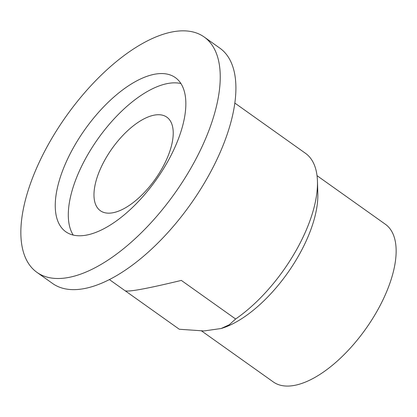 <?xml version="1.0" encoding="UTF-8"?>
<svg xmlns="http://www.w3.org/2000/svg" width="417" height="417" viewBox="0 0 417 417"><rect width="100%" height="100%" fill="white"/><g stroke="black" fill="none" stroke-linecap="round" stroke-linejoin="round"><path stroke-width="0.63" d="M109.369 279.567L125.105 290.753C128.4 292.103 147.138 288.658 181.332 280.406L235.621 319L229.267 324.765L221.156 328.513L203.976 330.947L179.294 329.253L125.246 290.831M221.156 328.513L222.073 328.226A96.723 44.609 125.4 0 0 307.882 237.091A96.723 44.609 125.4 0 0 317.827 193.53L317.446 181.155A108.274 49.936 125.4 0 0 306.104 153.753L234.839 103.072M317.446 181.155A108.274 49.936 125.4 0 1 306.318 229.918A108.274 49.936 125.4 0 1 235.621 319M204.194 37.009L219.853 48.143A144.365 66.579 125.4 0 1 221.036 150.355A144.365 66.579 125.4 0 1 52.563 283.466L36.904 272.332A144.365 66.579 125.4 0 1 35.726 170.115A144.365 66.579 125.4 0 1 204.194 37.009A144.365 66.579 125.4 0 1 205.373 139.221A144.365 66.579 125.4 0 1 36.904 272.332M317.029 175.672L385.391 224.273A96.723 44.609 125.4 0 1 386.184 292.755A96.723 44.609 125.4 0 1 273.307 381.941L201.614 330.973M167.316 157.808A57.384 26.464 125.4 0 1 100.351 210.715A57.384 26.464 125.4 0 1 99.882 170.089A57.384 26.464 125.4 0 1 166.847 117.177A57.384 26.464 125.4 0 1 167.316 157.808M73.22 235.068A94.56 43.613 125.4 0 1 78.042 174.066A94.56 43.613 125.4 0 1 180.931 83.551M176.11 144.553A94.56 43.613 125.4 0 1 65.761 231.737A94.56 43.613 125.4 0 1 64.989 164.788A94.56 43.613 125.4 0 1 175.338 77.604A94.56 43.613 125.4 0 1 176.11 144.553"/></g></svg>
